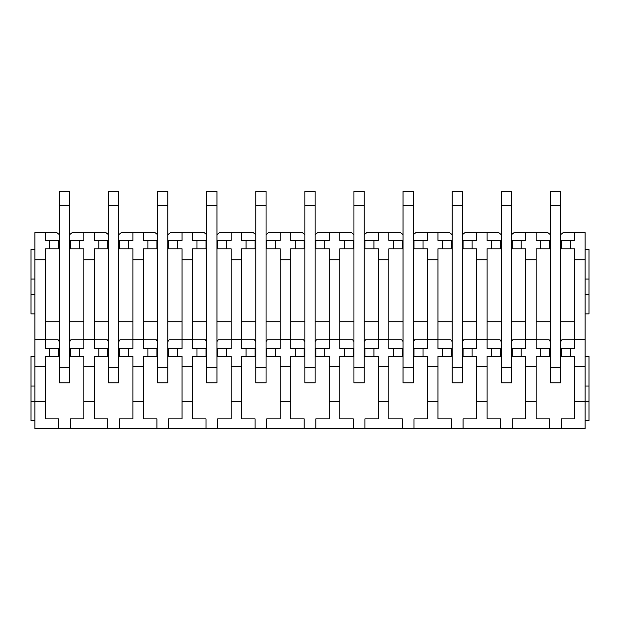 <?xml version="1.0" encoding="UTF-8"?>
<svg xmlns="http://www.w3.org/2000/svg" width="620" height="620" viewBox="0 0 620 620"><rect width="100%" height="100%" fill="white"/><g stroke="black" fill="none" stroke-linecap="round" stroke-linejoin="round"><path stroke-width="0.93" d="M511.546 240.413L521.218 240.413L521.218 248.79L525.729 248.79L525.729 348.657L521.218 348.657L521.218 356.392L525.729 356.392L525.729 418.895L512.197 418.895L512.197 428.56L585.133 428.56L585.133 401.496L589 401.496L589 420.825L585.133 420.825M512.197 428.56L34.867 428.56L34.867 401.496L45.175 401.496L45.175 418.895L58.706 418.895L58.706 428.56M69.657 240.413L79.329 240.413L79.329 248.79L83.84 248.79L83.84 348.657L79.329 348.657L79.329 356.392L83.84 356.392L83.84 401.496L94.271 401.496L94.271 418.895L107.802 418.895L107.802 428.56M83.84 401.496L83.84 418.895L70.308 418.895L70.308 428.56M118.761 240.413L128.425 240.413L128.425 248.79L132.936 248.79L132.936 348.657L128.425 348.657L128.425 356.392L132.936 356.392L132.936 401.496L143.375 401.496L143.375 418.895L156.907 418.895L156.907 428.56M132.936 401.496L132.936 418.895L119.404 418.895L119.404 428.56M167.857 240.413L177.522 240.413L177.522 248.79L182.032 248.79L182.032 348.657L177.522 348.657L177.522 356.392L182.032 356.392L182.032 401.496L192.471 401.496L192.471 418.895L206.003 418.895L206.003 428.56M182.032 401.496L182.032 418.895L168.5 418.895L168.5 428.56M216.953 240.413L226.626 240.413L226.626 248.79L231.136 248.79L231.136 348.657L226.626 348.657L226.626 356.392L231.136 356.392L231.136 401.496L241.567 401.496L241.567 418.895L255.099 418.895L255.099 428.56M231.136 401.496L231.136 418.895L217.604 418.895L217.604 428.56M266.058 240.413L275.722 240.413L275.722 248.79L280.232 248.79L280.232 348.657L275.722 348.657L275.722 356.392L280.232 356.392L280.232 401.496L290.672 401.496L290.672 418.895L304.203 418.895L304.203 428.56M280.232 401.496L280.232 418.895L266.701 418.895L266.701 428.56M315.154 240.413L324.818 240.413L324.818 248.79L329.329 248.79L329.329 348.657L324.818 348.657L324.818 356.392L329.329 356.392L329.329 401.496L339.768 401.496L339.768 418.895L353.299 418.895L353.299 428.56M329.329 401.496L329.329 418.895L315.797 418.895L315.797 428.56M364.25 240.413L373.922 240.413L373.922 248.79L378.433 248.79L378.433 348.657L373.922 348.657L373.922 356.392L378.433 356.392L378.433 401.496L388.864 401.496L388.864 418.895L402.396 418.895L402.396 428.56M378.433 401.496L378.433 418.895L364.901 418.895L364.901 428.56M413.354 240.413L423.018 240.413L423.018 248.79L427.529 248.79L427.529 348.657L423.018 348.657L423.018 356.392L427.529 356.392L427.529 401.496L437.968 401.496L437.968 418.895L451.5 418.895L451.5 428.56M427.529 401.496L427.529 418.895L413.997 418.895L413.997 428.56M462.45 240.413L472.114 240.413L472.114 248.79L476.625 248.79L476.625 348.657L472.114 348.657L472.114 356.392L476.625 356.392L476.625 401.496L487.064 401.496L487.064 418.895L500.596 418.895L500.596 428.56M476.625 401.496L476.625 418.895L463.094 418.895L463.094 428.56M525.729 401.496L536.161 401.496L536.161 418.895L549.692 418.895L549.692 428.56M574.825 401.496L585.133 401.496L585.133 366.699L574.825 366.699L574.825 418.895L561.294 418.895L561.294 428.56M34.867 259.741L45.175 259.741L45.175 248.79L49.685 248.79L49.685 240.413L45.175 240.413L45.175 232.678L34.867 232.678L34.867 401.496L31 401.496L31 420.825L34.867 420.825M34.867 366.699L45.175 366.699L45.175 401.496M83.84 366.699L94.271 366.699L94.271 401.496M132.936 366.699L143.375 366.699L143.375 401.496M182.032 366.699L192.471 366.699L192.471 401.496M231.136 366.699L241.567 366.699L241.567 401.496M280.232 366.699L290.672 366.699L290.672 401.496M329.329 366.699L339.768 366.699L339.768 401.496M378.433 366.699L388.864 366.699L388.864 401.496M427.529 366.699L437.968 366.699L437.968 401.496M476.625 366.699L487.064 366.699L487.064 401.496M525.729 366.699L536.161 366.699L536.161 401.496M34.867 339.636L45.175 339.636L45.175 348.657L49.685 348.657L49.685 356.392L45.175 356.392L45.175 366.699M83.84 339.636L94.271 339.636L94.271 348.657L98.781 348.657L98.781 356.392L94.271 356.392L94.271 366.699M132.936 339.636L143.375 339.636L143.375 348.657L147.886 348.657L147.886 356.392L143.375 356.392L143.375 366.699M182.032 339.636L192.471 339.636L192.471 348.657L196.982 348.657L196.982 356.392L192.471 356.392L192.471 366.699M231.136 339.636L241.567 339.636L241.567 348.657L246.078 348.657L246.078 356.392L241.567 356.392L241.567 366.699M280.232 339.636L290.672 339.636L290.672 348.657L295.182 348.657L295.182 356.392L290.672 356.392L290.672 366.699M329.329 339.636L339.768 339.636L339.768 348.657L344.278 348.657L344.278 356.392L339.768 356.392L339.768 366.699M378.433 339.636L388.864 339.636L388.864 348.657L393.375 348.657L393.375 356.392L388.864 356.392L388.864 366.699M427.529 339.636L437.968 339.636L437.968 348.657L442.479 348.657L442.479 356.392L437.968 356.392L437.968 366.699M476.625 339.636L487.064 339.636L487.064 348.657L491.575 348.657L491.575 356.392L487.064 356.392L487.064 366.699M525.729 339.636L536.161 339.636L536.161 348.657L540.671 348.657L540.671 356.392L536.161 356.392L536.161 366.699M560.65 240.413L570.315 240.413L570.315 248.79L574.825 248.79L574.825 339.636L585.133 339.636L585.133 366.699M574.825 339.636L574.825 348.657L570.315 348.657L570.315 356.392L560.65 356.392M574.825 366.699L574.825 356.392L570.315 356.392M45.175 259.741L45.175 339.636M83.84 259.741L94.271 259.741L94.271 339.636M132.936 259.741L143.375 259.741L143.375 339.636M182.032 259.741L192.471 259.741L192.471 339.636M231.136 259.741L241.567 259.741L241.567 339.636M280.232 259.741L290.672 259.741L290.672 339.636M329.329 259.741L339.768 259.741L339.768 339.636M378.433 259.741L388.864 259.741L388.864 339.636M427.529 259.741L437.968 259.741L437.968 339.636M476.625 259.741L487.064 259.741L487.064 339.636M525.729 259.741L536.161 259.741L536.161 339.636M574.825 259.741L585.133 259.741L585.133 339.636M79.329 240.413L83.84 240.413L83.84 232.678L94.271 232.678L94.271 240.413L98.781 240.413L98.781 248.79L94.271 248.79L94.271 259.741M128.425 240.413L132.936 240.413L132.936 232.678L143.375 232.678L143.375 240.413L147.886 240.413L147.886 248.79L143.375 248.79L143.375 259.741M177.522 240.413L182.032 240.413L182.032 232.678L192.471 232.678L192.471 240.413L196.982 240.413L196.982 248.79L192.471 248.79L192.471 259.741M226.626 240.413L231.136 240.413L231.136 232.678L241.567 232.678L241.567 240.413L246.078 240.413L246.078 248.79L241.567 248.79L241.567 259.741M275.722 240.413L280.232 240.413L280.232 232.678L290.672 232.678L290.672 240.413L295.182 240.413L295.182 248.79L290.672 248.79L290.672 259.741M324.818 240.413L329.329 240.413L329.329 232.678L351.494 232.678L353.942 234.647M339.768 232.678L339.768 240.413L344.278 240.413L344.278 248.79L339.768 248.79L339.768 259.741M373.922 240.413L378.433 240.413L378.433 232.678L400.59 232.678L403.046 234.647M388.864 232.678L388.864 240.413L393.375 240.413L393.375 248.79L388.864 248.79L388.864 259.741M423.018 240.413L427.529 240.413L427.529 232.678L437.968 232.678L437.968 240.413L442.479 240.413L442.479 248.79L437.968 248.79L437.968 259.741M472.114 240.413L476.625 240.413L476.625 232.678L487.064 232.678L487.064 240.413L491.575 240.413L491.575 248.79L487.064 248.79L487.064 259.741M521.218 240.413L525.729 240.413L525.729 232.678L547.886 232.678L550.343 234.647M536.161 232.678L536.161 240.413L540.671 240.413L540.671 248.79L536.161 248.79L536.161 259.741M570.315 240.413L574.825 240.413L574.825 232.678L585.133 232.678L585.133 259.741M45.175 232.678L56.901 232.678L59.349 234.647M94.271 232.678L105.997 232.678L108.454 234.647M69.657 234.647L72.114 232.678L83.84 232.678M143.375 232.678L155.101 232.678L157.55 234.647M118.761 234.647L121.21 232.678L132.936 232.678M192.471 232.678L204.197 232.678L206.646 234.647M167.857 234.647L170.306 232.678L182.032 232.678M241.567 232.678L253.293 232.678L255.75 234.647M216.953 234.647L219.41 232.678L231.136 232.678M290.672 232.678L302.397 232.678L304.846 234.647M266.058 234.647L268.507 232.678L280.232 232.678M315.154 234.647L317.603 232.678L329.329 232.678M364.25 234.647L366.707 232.678L378.433 232.678M437.968 232.678L449.694 232.678L452.143 234.647M413.354 234.647L415.803 232.678L427.529 232.678M487.064 232.678L498.79 232.678L501.239 234.647M462.45 234.647L464.899 232.678L476.625 232.678M511.546 234.647L514.003 232.678L525.729 232.678M560.65 234.647L563.1 232.678L574.825 232.678M59.349 240.413L58.706 240.413L58.706 248.79L49.685 248.79M45.175 321.726L59.349 321.726M69.657 321.726L83.84 321.726M70.308 240.413L70.308 248.79L79.329 248.79M49.685 240.413L58.706 240.413M59.349 348.657L49.685 348.657M79.329 348.657L69.657 348.657M83.84 339.768L70.882 339.768A7.091 7.091 0 0 1 69.657 341.543M59.349 341.543A7.091 7.091 0 0 1 58.125 339.768L45.175 339.768M79.329 356.392L69.657 356.392M59.349 356.392L49.685 356.392M58.706 348.657L58.706 356.392M70.308 348.657L70.308 356.392M108.454 240.413L107.802 240.413L107.802 248.79L98.781 248.79M94.271 321.726L108.454 321.726M118.761 321.726L132.936 321.726M119.404 240.413L119.404 248.79L128.425 248.79M98.781 240.413L107.802 240.413M108.454 348.657L98.781 348.657M128.425 348.657L118.761 348.657M132.936 339.768L119.986 339.768A7.091 7.091 0 0 1 118.761 341.543M108.454 341.543A7.091 7.091 0 0 1 107.229 339.768L94.271 339.768M128.425 356.392L118.761 356.392M108.454 356.392L98.781 356.392M107.802 348.657L107.802 356.392M119.404 348.657L119.404 356.392M157.55 240.413L156.907 240.413L156.907 248.79L147.886 248.79M143.375 321.726L157.55 321.726M167.857 321.726L182.032 321.726M168.5 240.413L168.5 248.79L177.522 248.79M147.886 240.413L156.907 240.413M157.55 348.657L147.886 348.657M177.522 348.657L167.857 348.657M182.032 339.768L169.082 339.768A7.091 7.091 0 0 1 167.857 341.543M157.55 341.543A7.091 7.091 0 0 1 156.325 339.768L143.375 339.768M177.522 356.392L167.857 356.392M157.55 356.392L147.886 356.392M156.907 348.657L156.907 356.392M168.5 348.657L168.5 356.392M206.646 240.413L206.003 240.413L206.003 248.79L196.982 248.79M192.471 321.726L206.646 321.726M216.953 321.726L231.136 321.726M217.604 240.413L217.604 248.79L226.626 248.79M196.982 240.413L206.003 240.413M206.646 348.657L196.982 348.657M226.626 348.657L216.953 348.657M231.136 339.768L218.178 339.768A7.091 7.091 0 0 1 216.953 341.543M206.646 341.543A7.091 7.091 0 0 1 205.422 339.768L192.471 339.768M226.626 356.392L216.953 356.392M206.646 356.392L196.982 356.392M206.003 348.657L206.003 356.392M217.604 348.657L217.604 356.392M255.75 240.413L255.099 240.413L255.099 248.79L246.078 248.79M241.567 321.726L255.75 321.726M266.058 321.726L280.232 321.726M266.701 240.413L266.701 248.79L275.722 248.79M246.078 240.413L255.099 240.413M255.75 348.657L246.078 348.657M275.722 348.657L266.058 348.657M280.232 339.768L267.282 339.768A7.091 7.091 0 0 1 266.058 341.543M255.75 341.543A7.091 7.091 0 0 1 254.526 339.768L241.567 339.768M275.722 356.392L266.058 356.392M255.75 356.392L246.078 356.392M255.099 348.657L255.099 356.392M266.701 348.657L266.701 356.392M304.846 240.413L304.203 240.413L304.203 248.79L295.182 248.79M290.672 321.726L304.846 321.726M315.154 321.726L329.329 321.726M315.797 240.413L315.797 248.79L324.818 248.79M295.182 240.413L304.203 240.413M304.846 348.657L295.182 348.657M324.818 348.657L315.154 348.657M329.329 339.768L316.378 339.768A7.091 7.091 0 0 1 315.154 341.543M304.846 341.543A7.091 7.091 0 0 1 303.622 339.768L290.672 339.768M324.818 356.392L315.154 356.392M304.846 356.392L295.182 356.392M304.203 348.657L304.203 356.392M315.797 348.657L315.797 356.392M353.942 240.413L353.299 240.413L353.299 248.79L344.278 248.79M339.768 321.726L353.942 321.726M364.25 321.726L378.433 321.726M364.901 240.413L364.901 248.79L373.922 248.79M344.278 240.413L353.299 240.413M353.942 348.657L344.278 348.657M373.922 348.657L364.25 348.657M378.433 339.768L365.474 339.768A7.091 7.091 0 0 1 364.25 341.543M353.942 341.543A7.091 7.091 0 0 1 352.718 339.768L339.768 339.768M373.922 356.392L364.25 356.392M353.942 356.392L344.278 356.392M353.299 348.657L353.299 356.392M364.901 348.657L364.901 356.392M403.046 240.413L402.396 240.413L402.396 248.79L393.375 248.79M388.864 321.726L403.046 321.726M413.354 321.726L427.529 321.726M413.997 240.413L413.997 248.79L423.018 248.79M393.375 240.413L402.396 240.413M403.046 348.657L393.375 348.657M423.018 348.657L413.354 348.657M427.529 339.768L414.579 339.768A7.091 7.091 0 0 1 413.354 341.543M403.046 341.543A7.091 7.091 0 0 1 401.822 339.768L388.864 339.768M423.018 356.392L413.354 356.392M403.046 356.392L393.375 356.392M402.396 348.657L402.396 356.392M413.997 348.657L413.997 356.392M452.143 240.413L451.5 240.413L451.5 248.79L442.479 248.79M437.968 321.726L452.143 321.726M462.45 321.726L476.625 321.726M463.094 240.413L463.094 248.79L472.114 248.79M442.479 240.413L451.5 240.413M452.143 348.657L442.479 348.657M472.114 348.657L462.45 348.657M476.625 339.768L463.675 339.768A7.091 7.091 0 0 1 462.45 341.543M452.143 341.543A7.091 7.091 0 0 1 450.918 339.768L437.968 339.768M472.114 356.392L462.45 356.392M452.143 356.392L442.479 356.392M451.5 348.657L451.5 356.392M463.094 348.657L463.094 356.392M501.239 240.413L500.596 240.413L500.596 248.79L491.575 248.79M487.064 321.726L501.239 321.726M511.546 321.726L525.729 321.726M512.197 240.413L512.197 248.79L521.218 248.79M491.575 240.413L500.596 240.413M501.239 348.657L491.575 348.657M521.218 348.657L511.546 348.657M525.729 339.768L512.771 339.768A7.091 7.091 0 0 1 511.546 341.543M501.239 341.543A7.091 7.091 0 0 1 500.014 339.768L487.064 339.768M521.218 356.392L511.546 356.392M501.239 356.392L491.575 356.392M500.596 348.657L500.596 356.392M512.197 348.657L512.197 356.392M550.343 240.413L549.692 240.413L549.692 248.79L540.671 248.79M536.161 321.726L550.343 321.726M560.65 321.726L574.825 321.726M561.294 240.413L561.294 248.79L570.315 248.79M540.671 240.413L549.692 240.413M550.343 348.657L540.671 348.657M570.315 348.657L560.65 348.657M574.825 339.768L561.875 339.768A7.091 7.091 0 0 1 560.65 341.543M550.343 341.543A7.091 7.091 0 0 1 549.119 339.768L536.161 339.768M550.343 356.392L540.671 356.392M549.692 348.657L549.692 356.392M561.294 348.657L561.294 356.392M34.867 249.434L31 249.434L31 313.867L34.867 313.867M31 294.539L34.867 294.539M31 279.07L34.867 279.07M34.867 356.392L31 356.392L31 386.035L34.867 386.035M31 386.035L31 401.496M585.133 313.867L589 313.867L589 294.539L585.133 294.539M585.133 279.07L589 279.07L589 294.539M585.133 249.434L589 249.434L589 279.07M585.133 386.035L589 386.035L589 401.496M585.133 356.392L589 356.392L589 386.035M69.657 367.35L69.657 382.811L59.349 382.811L59.349 205.615L69.657 205.615L69.657 367.35L59.349 367.35M59.349 205.615L59.349 191.441L69.657 191.441L69.657 205.615M118.761 367.35L118.761 382.811L108.454 382.811L108.454 205.615L118.761 205.615L118.761 367.35L108.454 367.35M108.454 205.615L108.454 191.441L118.761 191.441L118.761 205.615M167.857 367.35L167.857 382.811L157.55 382.811L157.55 205.615L167.857 205.615L167.857 367.35L157.55 367.35M157.55 205.615L157.55 191.441L167.857 191.441L167.857 205.615M216.953 367.35L216.953 382.811L206.646 382.811L206.646 205.615L216.953 205.615L216.953 367.35L206.646 367.35M206.646 205.615L206.646 191.441L216.953 191.441L216.953 205.615M266.058 367.35L266.058 382.811L255.75 382.811L255.75 205.615L266.058 205.615L266.058 367.35L255.75 367.35M255.75 205.615L255.75 191.441L266.058 191.441L266.058 205.615M315.154 367.35L315.154 382.811L304.846 382.811L304.846 205.615L315.154 205.615L315.154 367.35L304.846 367.35M304.846 205.615L304.846 191.441L315.154 191.441L315.154 205.615M364.25 367.35L364.25 382.811L353.942 382.811L353.942 205.615L364.25 205.615L364.25 367.35L353.942 367.35M353.942 205.615L353.942 191.441L364.25 191.441L364.25 205.615M413.354 367.35L413.354 382.811L403.046 382.811L403.046 205.615L413.354 205.615L413.354 367.35L403.046 367.35M403.046 205.615L403.046 191.441L413.354 191.441L413.354 205.615M462.45 367.35L462.45 382.811L452.143 382.811L452.143 205.615L462.45 205.615L462.45 367.35L452.143 367.35M452.143 205.615L452.143 191.441L462.45 191.441L462.45 205.615M511.546 367.35L511.546 382.811L501.239 382.811L501.239 205.615L511.546 205.615L511.546 367.35L501.239 367.35M501.239 205.615L501.239 191.441L511.546 191.441L511.546 205.615M560.65 367.35L560.65 382.811L550.343 382.811L550.343 205.615L560.65 205.615L560.65 367.35L550.343 367.35M550.343 205.615L550.343 191.441L560.65 191.441L560.65 205.615"/></g></svg>
